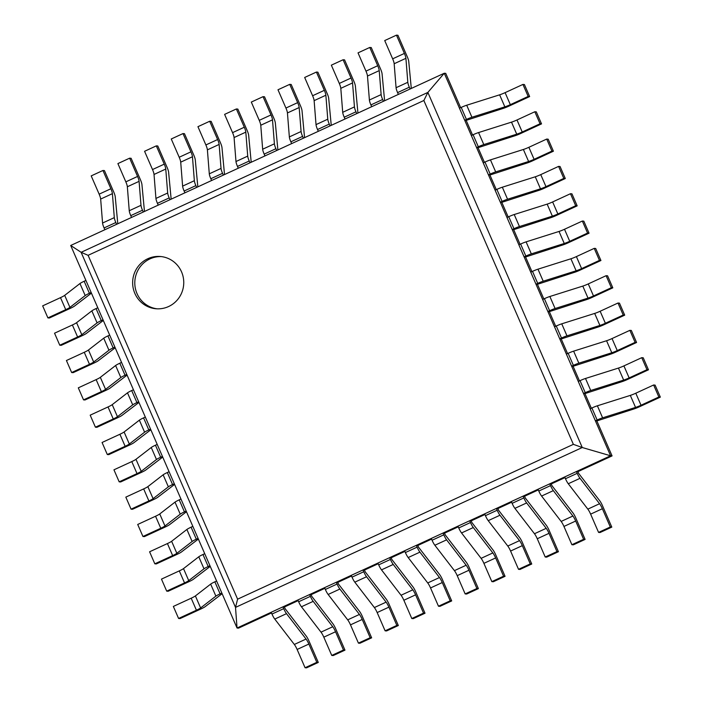 <?xml version="1.0" encoding="UTF-8"?>
<svg xmlns="http://www.w3.org/2000/svg" width="703" height="703" viewBox="0 0 703 703"><rect width="100%" height="100%" fill="white"/><g stroke="black" fill="none" stroke-linecap="round" stroke-linejoin="round"><path stroke-width="1.05" d="M598.569 532.408L610.309 526.995L602.366 508.726L590.625 514.139L598.569 532.408L600.054 532.523L611.795 527.109L602.471 505.677A6.591 1.301 65.2 0 0 599.677 500.677L578.692 473.444L577.919 471.651L612.067 455.904L610.591 455.781L237.043 628.016L235.514 607.401L81.117 252.307L70.704 245.479L237.043 628.016L238.519 628.139L271.481 612.937M305.067 667.736L316.807 662.323L308.863 644.053L297.123 649.467L305.067 667.736L306.543 667.85L318.283 662.437L308.969 641.004A6.591 1.301 65.2 0 0 306.174 636.004L285.19 608.772L284.416 606.979L298.169 600.634M331.746 655.433L343.486 650.02L335.551 631.751L323.811 637.164L331.746 655.433L333.231 655.548L344.971 650.134L335.647 628.702A6.591 1.301 65.2 0 0 332.853 623.702L311.877 596.469L311.095 594.676L324.848 588.332M358.433 643.131L370.173 637.718L362.23 619.448L350.489 624.862L358.433 643.131L359.91 643.245L371.65 637.832L362.335 616.399A6.591 1.301 65.2 0 0 359.541 611.399L338.556 584.167L337.774 582.374L351.526 576.029M385.112 630.828L396.852 625.415L388.908 607.146L377.168 612.559L385.112 630.828L386.588 630.942L398.329 625.529L389.014 604.097A6.591 1.301 65.2 0 0 386.219 599.097L365.235 571.864L364.462 570.071L378.214 563.727M411.8 618.526L423.54 613.113L415.596 594.843L403.856 600.257L411.8 618.526L413.276 618.64L425.016 613.227L415.701 591.794A6.591 1.301 65.2 0 0 412.898 586.794L391.923 559.562L391.14 557.769L404.893 551.424M438.479 606.223L450.219 600.81L442.275 582.541L430.535 587.954L438.479 606.223L439.955 606.337L451.695 600.924L442.38 579.492A6.591 1.301 65.2 0 0 439.586 574.492L418.601 547.259L417.819 545.466L431.58 539.122M465.158 593.921L476.898 588.508L468.963 570.238L457.214 575.652L465.158 593.921L466.643 594.035L478.383 588.622L469.059 567.189A6.591 1.301 65.2 0 0 466.265 562.189L445.289 534.957L444.507 533.164L458.259 526.819M491.845 581.618L503.585 576.205L495.641 557.936L483.901 563.349L491.845 581.618L493.321 581.733L505.062 576.319L495.747 554.887A6.591 1.301 65.2 0 0 492.952 549.887L471.968 522.654L471.186 520.861L484.938 514.517M518.524 569.316L530.264 563.903L522.32 545.633L510.58 551.047L518.524 569.316L520 569.43L531.74 564.017L522.426 542.584A6.591 1.301 65.2 0 0 519.631 537.584L498.647 510.352L497.873 508.559L511.626 502.214M545.212 557.013L556.952 551.6L549.008 533.331L537.268 538.744L545.212 557.013L546.688 557.128L558.428 551.714L549.105 530.282A6.591 1.301 65.2 0 0 546.31 525.282L525.334 498.049L524.552 496.256L538.305 489.912M571.89 544.711L583.631 539.298L575.687 521.028L563.947 526.442L571.89 544.711L573.367 544.825L585.107 539.412L575.792 517.979A6.591 1.301 65.2 0 0 572.998 512.979L552.013 485.747L551.231 483.954L564.992 477.609M612.067 455.904L596.865 420.93L595.388 420.807L597.137 420.007L591.908 407.977L590.16 408.786L595.388 420.807M591.346 408.241L584.984 393.601L583.508 393.487L585.256 392.678L580.028 380.657L578.279 381.465L583.508 393.487M579.465 380.912L573.103 366.281L571.618 366.158L573.376 365.358L568.147 353.328L566.398 354.136L571.618 366.158M567.585 353.591L561.222 338.951L559.737 338.837L561.495 338.029L556.266 326.007L554.518 326.816L559.737 338.837M555.704 326.262L549.342 311.631L547.857 311.508L549.605 310.708L544.386 298.678L542.637 299.487L547.857 311.508M543.823 298.942L537.461 284.302L535.976 284.188L537.725 283.379L532.505 271.358L530.747 272.166L535.976 284.188M531.943 271.613L525.58 256.982L524.095 256.859L525.844 256.059L520.624 244.038L518.867 244.837L524.095 256.859M520.062 244.293L513.7 229.653L512.215 229.538L513.963 228.73L508.735 216.709L506.986 217.517L512.215 229.538M508.181 216.963L501.819 202.332L500.334 202.218L502.083 201.41L496.854 189.388L495.105 190.188L500.334 202.218M496.3 189.643L489.929 175.012L488.453 174.889L490.202 174.08L484.973 162.059L483.225 162.868L488.453 174.889M484.42 162.323L478.049 147.683L476.572 147.568L478.321 146.76L473.093 134.739L471.344 135.538L476.572 147.568M472.539 134.994L466.168 120.362L464.692 120.239L466.44 119.431L461.212 107.41L459.463 108.218L464.692 120.239M460.658 107.673L445.737 73.358L444.261 73.244L427.863 92.427L423.856 100.511L573.367 444.349L582.26 447.521L427.863 92.427L81.117 252.307L88.103 255.321L423.856 100.511M70.704 245.479L444.261 73.244L610.591 455.781L582.26 447.521L235.514 607.401L237.605 599.167L88.103 255.321M181.55 271.868A26.222 25.554 -85.4 0 0 160.293 256.49A26.222 25.554 -85.4 0 0 132.726 280.594A26.222 25.554 -85.4 0 0 156.11 308.766A26.222 25.554 -85.4 0 0 181.55 271.868M161.365 256.595A26.222 25.554 -85.4 0 0 134.879 280.761A26.222 25.554 -85.4 0 0 157.182 308.837M91.434 293.142L74.492 306.077A6.591 0.712 156.5 0 1 70.291 308.362L49.368 318.011L47.892 317.888L42.663 305.867L60.502 297.641A6.591 0.712 156.5 0 0 64.694 295.357L79.966 283.537A6.591 0.712 -23.5 0 1 84.167 281.262L85.915 280.453L91.144 292.474L89.395 293.283L84.167 281.262M47.892 317.888L65.731 309.663A6.591 0.712 156.5 0 0 69.922 307.387L85.195 295.568A6.591 0.712 -23.5 0 1 89.395 293.283M510.334 104.668L505.105 92.647L522.944 84.422L528.173 96.443L510.334 104.668A6.591 0.712 -23.5 0 1 504.851 106.847L471.924 117.252A6.591 0.712 156.5 0 0 466.44 119.431M505.105 92.647A6.591 0.712 -23.5 0 1 499.622 94.826L466.695 105.23A6.591 0.712 156.5 0 0 461.212 107.41M466.168 120.362L503.243 108.394A6.591 0.712 -23.5 0 0 508.726 106.215L529.649 96.566L524.42 84.545L522.944 84.422M529.649 96.566L528.173 96.443M103.315 320.463L86.372 333.407A6.591 0.712 156.5 0 1 82.172 335.683L61.249 345.331L59.773 345.217L54.544 333.196L72.383 324.971A6.591 0.712 156.5 0 0 76.574 322.686L91.847 310.867A6.591 0.712 -23.5 0 1 96.047 308.582L97.796 307.773L103.025 319.803L101.276 320.603L96.047 308.582M59.773 345.217L77.611 336.992A6.591 0.712 156.5 0 0 81.803 334.707L97.076 322.888A6.591 0.712 -23.5 0 1 101.276 320.603M522.215 131.997L516.986 119.976L534.825 111.751L540.053 123.772L522.215 131.997A6.591 0.712 -23.5 0 1 516.731 134.176L483.805 144.581A6.591 0.712 156.5 0 0 478.321 146.76M516.986 119.976A6.591 0.712 -23.5 0 1 511.503 122.146L478.576 132.559A6.591 0.712 156.5 0 0 473.093 134.739M478.049 147.683L515.123 135.714A6.591 0.712 -23.5 0 0 520.607 133.535L541.53 123.886L536.301 111.865L534.825 111.751M541.53 123.886L540.053 123.772M115.195 347.792L98.253 360.727A6.591 0.712 156.5 0 1 94.053 363.012L73.13 372.66L71.653 372.537L66.425 360.516L84.263 352.291A6.591 0.712 156.5 0 0 88.455 350.006L103.728 338.187A6.591 0.712 -23.5 0 1 107.928 335.911L109.677 335.103L114.905 347.124L113.157 347.932L107.928 335.911M71.653 372.537L89.492 364.312A6.591 0.712 156.5 0 0 93.684 362.036L108.956 350.217A6.591 0.712 -23.5 0 1 113.157 347.932M534.095 159.317L528.867 147.296L546.706 139.071L551.934 151.092L534.095 159.317A6.591 0.712 -23.5 0 1 528.612 161.497L495.685 171.901A6.591 0.712 156.5 0 0 490.202 174.08M528.867 147.296A6.591 0.712 -23.5 0 1 523.384 149.475L490.457 159.88A6.591 0.712 156.5 0 0 484.973 162.059M489.929 175.012L527.004 163.043A6.591 0.712 -23.5 0 0 532.487 160.864L553.41 151.215L548.182 139.185L546.706 139.071M553.41 151.215L551.934 151.092M127.076 375.112L110.134 388.056A6.591 0.712 156.5 0 1 105.933 390.332L85.01 399.981L83.534 399.866L78.305 387.845L96.144 379.62A6.591 0.712 156.5 0 0 100.336 377.335L115.608 365.516A6.591 0.712 -23.5 0 1 119.809 363.231L121.557 362.423L126.786 374.453L125.037 375.253L119.809 363.231M83.534 399.866L101.373 391.641A6.591 0.712 156.5 0 0 105.564 389.357L120.837 377.537A6.591 0.712 -23.5 0 1 125.037 375.253M545.976 186.647L540.748 174.616L558.586 166.391L563.815 178.421L545.976 186.647A6.591 0.712 -23.5 0 1 540.493 188.826L507.566 199.23A6.591 0.712 156.5 0 0 502.083 201.41M540.748 174.616A6.591 0.712 -23.5 0 1 535.264 176.796L502.337 187.209A6.591 0.712 156.5 0 0 496.854 189.388M501.819 202.332L538.885 190.364A6.591 0.712 -23.5 0 0 544.368 188.184L565.291 178.536L560.063 166.514L558.586 166.391M565.291 178.536L563.815 178.421M138.957 402.441L122.014 415.376A6.591 0.712 156.5 0 1 117.814 417.661L96.891 427.31L95.415 427.187L90.186 415.165L108.025 406.94A6.591 0.712 156.5 0 0 112.216 404.656L127.489 392.836A6.591 0.712 -23.5 0 1 131.689 390.56L133.438 389.752L138.667 401.773L136.918 402.582L131.689 390.56M95.415 427.187L113.253 418.962A6.591 0.712 156.5 0 0 117.445 416.686L132.718 404.858A6.591 0.712 -23.5 0 1 136.918 402.582M557.857 213.967L552.628 201.946L570.467 193.72L575.695 205.742L557.857 213.967A6.591 0.712 -23.5 0 1 552.373 216.146L519.447 226.551A6.591 0.712 156.5 0 0 513.963 228.73M552.628 201.946A6.591 0.712 -23.5 0 1 547.154 204.125L514.218 214.529A6.591 0.712 156.5 0 0 508.735 216.709M513.7 229.653L550.765 217.693A6.591 0.712 -23.5 0 0 556.249 215.513L577.172 205.865L571.943 193.835L570.467 193.72M577.172 205.865L575.695 205.742M150.837 429.761L133.895 442.697A6.591 0.712 156.5 0 1 129.695 444.981L108.772 454.63L107.295 454.516L102.067 442.486L119.905 434.261A6.591 0.712 156.5 0 0 124.097 431.985L139.37 420.166A6.591 0.712 -23.5 0 1 143.57 417.881L145.319 417.072L150.547 429.094L148.799 429.902L143.57 417.881M107.295 454.516L125.134 446.291A6.591 0.712 156.5 0 0 129.326 444.006L144.598 432.187A6.591 0.712 -23.5 0 1 148.799 429.902M569.738 241.296L564.509 229.266L582.348 221.041L587.576 233.071L569.738 241.296A6.591 0.712 -23.5 0 1 564.254 243.475L531.327 253.88A6.591 0.712 156.5 0 0 525.844 256.059M564.509 229.266A6.591 0.712 -23.5 0 1 559.034 231.445L526.099 241.858A6.591 0.712 156.5 0 0 520.624 244.038M525.58 256.982L562.646 245.013A6.591 0.712 -23.5 0 0 568.129 242.834L589.052 233.185L583.824 221.164L582.348 221.041M589.052 233.185L587.576 233.071M162.718 457.091L145.776 470.026A6.591 0.712 156.5 0 1 141.575 472.311L120.652 481.959L119.176 481.836L113.948 469.815L131.786 461.59A6.591 0.712 156.5 0 0 135.978 459.305L151.25 447.486A6.591 0.712 -23.5 0 1 155.451 445.21L157.2 444.401L162.428 456.423L160.679 457.231L155.451 445.21M119.176 481.836L137.015 473.611A6.591 0.712 156.5 0 0 141.206 471.326L156.479 459.507A6.591 0.712 -23.5 0 1 160.679 457.231M581.618 268.616L576.39 256.595L594.228 248.37L599.457 260.391L581.618 268.616A6.591 0.712 -23.5 0 1 576.144 270.796L543.208 281.2A6.591 0.712 156.5 0 0 537.725 283.379M576.39 256.595A6.591 0.712 -23.5 0 1 570.915 258.774L537.98 269.179A6.591 0.712 156.5 0 0 532.505 271.358M537.461 284.302L574.527 272.333A6.591 0.712 -23.5 0 0 580.01 270.163L600.933 260.514L595.705 248.484L594.228 248.37M600.933 260.514L599.457 260.391M174.599 484.411L157.657 497.346A6.591 0.712 156.5 0 1 153.456 499.631L132.533 509.28L131.057 509.165L125.828 497.135L143.667 488.91A6.591 0.712 156.5 0 0 147.858 486.634L163.131 474.815A6.591 0.712 -23.5 0 1 167.332 472.53L169.08 471.722L174.309 483.743L172.56 484.552L167.332 472.53M131.057 509.165L148.895 500.94A6.591 0.712 156.5 0 0 153.087 498.655L168.36 486.836A6.591 0.712 -23.5 0 1 172.56 484.552M593.499 295.945L588.27 283.915L606.109 275.69L611.338 287.72L593.499 295.945A6.591 0.712 -23.5 0 1 588.024 298.116L555.089 308.529A6.591 0.712 156.5 0 0 549.605 310.708M588.27 283.915A6.591 0.712 -23.5 0 1 582.796 286.095L549.86 296.499A6.591 0.712 156.5 0 0 544.386 298.678M549.342 311.631L586.407 299.663A6.591 0.712 -23.5 0 0 591.891 297.483L612.814 287.835L607.585 275.813L606.109 275.69M612.814 287.835L611.338 287.72M186.48 511.74L169.537 524.675A6.591 0.712 156.5 0 1 165.337 526.96L144.414 536.609L142.937 536.486L137.709 524.464L155.548 516.239A6.591 0.712 156.5 0 0 159.739 513.955L175.012 502.135A6.591 0.712 -23.5 0 1 179.212 499.859L180.961 499.051L186.19 511.072L184.441 511.881L179.212 499.859M142.937 536.486L160.776 528.261A6.591 0.712 156.5 0 0 164.968 525.976L180.24 514.157A6.591 0.712 -23.5 0 1 184.441 511.881M605.38 323.266L600.151 311.244L617.99 303.019L623.218 315.041L605.38 323.266A6.591 0.712 -23.5 0 1 599.905 325.445L566.97 335.849A6.591 0.712 156.5 0 0 561.495 338.029M600.151 311.244A6.591 0.712 -23.5 0 1 594.676 313.424L561.741 323.828A6.591 0.712 156.5 0 0 556.266 326.007M561.222 338.951L598.288 326.983A6.591 0.712 -23.5 0 0 603.772 324.804L624.695 315.155L619.466 303.134L617.99 303.019M624.695 315.155L623.218 315.041M198.36 539.06L181.418 551.996A6.591 0.712 156.5 0 1 177.226 554.28L156.294 563.929L154.818 563.815L149.59 551.785L167.428 543.56A6.591 0.712 156.5 0 0 171.629 541.284L186.893 529.464A6.591 0.712 -23.5 0 1 191.093 527.18L192.842 526.371L198.07 538.393L196.322 539.201L191.093 527.18M154.818 563.815L172.657 555.59A6.591 0.712 156.5 0 0 176.848 553.305L192.121 541.486A6.591 0.712 -23.5 0 1 196.322 539.201M617.26 350.586L612.032 338.565L629.87 330.34L635.099 342.361L617.26 350.586A6.591 0.712 -23.5 0 1 611.786 352.765L578.85 363.179A6.591 0.712 156.5 0 0 573.376 365.358M612.032 338.565A6.591 0.712 -23.5 0 1 606.557 340.744L573.622 351.149A6.591 0.712 156.5 0 0 568.147 353.328M573.103 366.281L610.169 354.312A6.591 0.712 -23.5 0 0 615.652 352.133L636.575 342.484L631.347 330.463L629.87 330.34M636.575 342.484L635.099 342.361M210.241 566.39L193.299 579.325A6.591 0.712 156.5 0 1 189.107 581.601L168.175 591.249L166.699 591.135L161.47 579.114L179.309 570.889A6.591 0.712 156.5 0 0 183.509 568.604L198.782 556.785A6.591 0.712 -23.5 0 1 202.974 554.5L204.722 553.7L209.951 565.722L208.202 566.53L202.974 554.5M166.699 591.135L184.537 582.91A6.591 0.712 156.5 0 0 188.729 580.625L204.002 568.806A6.591 0.712 -23.5 0 1 208.202 566.53M629.141 377.915L623.913 365.894L641.751 357.669L646.98 369.69L629.141 377.915A6.591 0.712 -23.5 0 1 623.666 380.095L590.731 390.499A6.591 0.712 156.5 0 0 585.256 392.678M623.913 365.894A6.591 0.712 -23.5 0 1 618.438 368.073L585.502 378.478A6.591 0.712 156.5 0 0 580.028 380.657M584.984 393.601L622.058 381.632A6.591 0.712 -23.5 0 0 627.533 379.453L648.456 369.804L643.227 357.783L641.751 357.669M648.456 369.804L646.98 369.69M222.122 593.71L205.179 606.645A6.591 0.712 156.5 0 1 200.988 608.93L180.056 618.578L178.58 618.455L173.351 606.434L191.19 598.209A6.591 0.712 156.5 0 0 195.39 595.933L210.663 584.114A6.591 0.712 -23.5 0 1 214.854 581.829L216.603 581.021L221.832 593.042L220.083 593.85L214.854 581.829M178.58 618.455L196.418 610.23A6.591 0.712 156.5 0 0 200.61 607.954L215.883 596.135A6.591 0.712 -23.5 0 1 220.083 593.85M641.022 405.236L635.793 393.214L653.632 384.989L658.86 397.01L641.022 405.236A6.591 0.712 -23.5 0 1 635.547 407.415L602.612 417.828A6.591 0.712 156.5 0 0 597.137 420.007M635.793 393.214A6.591 0.712 -23.5 0 1 630.319 395.394L597.383 405.798A6.591 0.712 156.5 0 0 591.908 407.977M596.865 420.93L633.939 408.961A6.591 0.712 -23.5 0 0 639.414 406.782L660.337 397.133L655.108 385.112L653.632 384.989M660.337 397.133L658.86 397.01M117.788 223.765L115.257 196.928A6.591 1.301 -114.8 0 0 113.745 192.024L104.431 170.592L102.946 170.477L91.205 175.891L99.149 194.16A6.591 1.301 -114.8 0 1 100.661 199.063L102.568 223.036A6.591 1.301 65.2 0 0 104.079 227.939L115.819 222.526A6.591 1.301 65.2 0 1 114.308 217.622L112.401 193.65L100.661 199.063M115.819 222.526L116.601 224.319L104.861 229.732L104.079 227.939M112.401 193.65A6.591 1.301 -114.8 0 0 110.889 188.747L102.946 170.477M297.123 649.467A6.591 1.301 65.2 0 0 294.329 644.458L274.768 619.071A6.591 1.301 -114.8 0 1 271.973 614.062L271.191 612.269L282.931 606.856L284.416 606.979M318.283 662.437L316.807 662.323M308.863 644.053A6.591 1.301 65.2 0 0 306.069 639.045L286.508 613.657A6.591 1.301 -114.8 0 1 283.713 608.649L282.931 606.856M144.466 211.462L141.944 184.625A6.591 1.301 -114.8 0 0 140.424 179.722L131.109 158.289L129.633 158.175L117.893 163.588L125.837 181.857A6.591 1.301 -114.8 0 1 127.348 186.761L129.247 210.733A6.591 1.301 65.2 0 0 130.758 215.636L142.498 210.223A6.591 1.301 65.2 0 1 140.987 205.32L139.089 181.348L127.348 186.761M142.498 210.223L143.28 212.016L131.54 217.429L130.758 215.636M139.089 181.348A6.591 1.301 -114.8 0 0 137.577 176.444L129.633 158.175M323.811 637.164A6.591 1.301 65.2 0 0 321.007 632.155L301.446 606.768A6.591 1.301 -114.8 0 1 298.652 601.759L297.879 599.967L309.619 594.553L311.095 594.676M344.971 650.134L343.486 650.02M335.551 631.751A6.591 1.301 65.2 0 0 332.756 626.742L313.186 601.355A6.591 1.301 -114.8 0 1 310.392 596.346L309.619 594.553M171.154 199.16L168.623 172.323A6.591 1.301 -114.8 0 0 167.112 167.419L157.788 145.987L156.312 145.873L144.572 151.286L152.516 169.555A6.591 1.301 -114.8 0 1 154.027 174.458L155.934 198.431A6.591 1.301 65.2 0 0 157.446 203.334L169.186 197.921A6.591 1.301 65.2 0 1 167.674 193.017L165.767 169.045L154.027 174.458M169.186 197.921L169.968 199.714L158.228 205.127L157.446 203.334M165.767 169.045A6.591 1.301 -114.8 0 0 164.256 164.142L156.312 145.873M350.489 624.862A6.591 1.301 65.2 0 0 347.695 619.853L328.134 594.466A6.591 1.301 -114.8 0 1 325.34 589.457L324.558 587.664L336.298 582.251L337.774 582.374M371.65 637.832L370.173 637.718M362.23 619.448A6.591 1.301 65.2 0 0 359.435 614.44L339.874 589.052A6.591 1.301 -114.8 0 1 337.08 584.044L336.298 582.251M197.833 186.857L195.302 160.02A6.591 1.301 -114.8 0 0 193.791 155.117L184.476 133.684L183 133.57L171.26 138.983L179.195 157.252A6.591 1.301 -114.8 0 1 180.715 162.156L182.613 186.128A6.591 1.301 65.2 0 0 184.124 191.031L195.865 185.618A6.591 1.301 65.2 0 1 194.353 180.715L192.455 156.743L180.715 162.156M195.865 185.618L196.647 187.411L184.907 192.824L184.124 191.031M192.455 156.743A6.591 1.301 -114.8 0 0 190.935 151.839L183 133.57M377.168 612.559A6.591 1.301 65.2 0 0 374.374 607.55L354.813 582.163A6.591 1.301 -114.8 0 1 352.018 577.154L351.236 575.362L362.976 569.948L364.462 570.071M398.329 625.529L396.852 625.415M388.908 607.146A6.591 1.301 65.2 0 0 386.114 602.137L366.553 576.75A6.591 1.301 -114.8 0 1 363.759 571.741L362.976 569.948M224.521 174.555L221.99 147.718A6.591 1.301 -114.8 0 0 220.478 142.814L211.155 121.382L209.679 121.267L197.938 126.681L205.882 144.95A6.591 1.301 -114.8 0 1 207.394 149.853L209.292 173.826A6.591 1.301 65.2 0 0 210.812 178.729L222.552 173.316A6.591 1.301 65.2 0 1 221.032 168.412L219.134 144.44L207.394 149.853M222.552 173.316L223.326 175.109L211.585 180.522L210.812 178.729M219.134 144.44A6.591 1.301 -114.8 0 0 217.622 139.537L209.679 121.267M403.856 600.257A6.591 1.301 65.2 0 0 401.061 595.248L381.501 569.861A6.591 1.301 -114.8 0 1 378.697 564.852L377.924 563.059L389.664 557.646L391.14 557.769M425.016 613.227L423.54 613.113M415.596 594.843A6.591 1.301 65.2 0 0 412.802 589.835L393.241 564.447A6.591 1.301 -114.8 0 1 390.437 559.439L389.664 557.646M251.199 162.252L248.669 135.415A6.591 1.301 -114.8 0 0 247.157 130.512L237.842 109.079L236.357 108.965L224.617 114.378L232.561 132.647A6.591 1.301 -114.8 0 1 234.073 137.551L235.98 161.523A6.591 1.301 65.2 0 0 237.491 166.426L249.231 161.013A6.591 1.301 65.2 0 1 247.72 156.11L245.813 132.138L234.073 137.551M249.231 161.013L250.013 162.806L238.273 168.219L237.491 166.426M245.813 132.138A6.591 1.301 -114.8 0 0 244.301 127.234L236.357 108.965M430.535 587.954A6.591 1.301 65.2 0 0 427.74 582.945L408.179 557.558A6.591 1.301 -114.8 0 1 405.385 552.549L404.603 550.757L416.343 545.343L417.819 545.466M451.695 600.924L450.219 600.81M442.275 582.541A6.591 1.301 65.2 0 0 439.48 577.532L419.919 552.145A6.591 1.301 -114.8 0 1 417.125 547.136L416.343 545.343M277.878 149.95L275.356 123.113A6.591 1.301 -114.8 0 0 273.836 118.209L264.521 96.777L263.045 96.663L251.305 102.076L259.249 120.345A6.591 1.301 -114.8 0 1 260.76 125.248L262.658 149.221A6.591 1.301 65.2 0 0 264.17 154.124L275.91 148.711A6.591 1.301 65.2 0 1 274.398 143.807L272.5 119.835L260.76 125.248M275.91 148.711L276.692 150.504L264.952 155.917L264.17 154.124M272.5 119.835A6.591 1.301 -114.8 0 0 270.989 114.932L263.045 96.663M457.214 575.652A6.591 1.301 65.2 0 0 454.419 570.643L434.858 545.256A6.591 1.301 -114.8 0 1 432.064 540.247L431.291 538.454L443.031 533.041L444.507 533.164M478.383 588.622L476.898 588.508M468.963 570.238A6.591 1.301 65.2 0 0 466.159 565.23L446.598 539.842A6.591 1.301 -114.8 0 1 443.804 534.834L443.031 533.041M304.566 137.647L302.035 110.81A6.591 1.301 -114.8 0 0 300.524 105.907L291.2 84.474L289.724 84.36L277.984 89.773L285.928 108.042A6.591 1.301 -114.8 0 1 287.439 112.946L289.346 136.918A6.591 1.301 65.2 0 0 290.857 141.821L302.598 136.408A6.591 1.301 65.2 0 1 301.086 131.505L299.179 107.533L287.439 112.946M302.598 136.408L303.371 138.201L291.631 143.614L290.857 141.821M299.179 107.533A6.591 1.301 -114.8 0 0 297.668 102.629L289.724 84.36M483.901 563.349A6.591 1.301 65.2 0 0 481.107 558.34L461.546 532.953A6.591 1.301 -114.8 0 1 458.751 527.944L457.969 526.152L469.709 520.738L471.186 520.861M505.062 576.319L503.585 576.205M495.641 557.936A6.591 1.301 65.2 0 0 492.847 552.927L473.286 527.54A6.591 1.301 -114.8 0 1 470.492 522.531L469.709 520.738M331.245 125.345L328.714 98.508A6.591 1.301 -114.8 0 0 327.203 93.604L317.888 72.172L316.412 72.058L304.671 77.471L312.607 95.74A6.591 1.301 -114.8 0 1 314.127 100.643L316.025 124.616A6.591 1.301 65.2 0 0 317.536 129.519L329.276 124.106A6.591 1.301 65.2 0 1 327.765 119.202L325.867 95.23L314.127 100.643M329.276 124.106L330.059 125.899L318.318 131.312L317.536 129.519M325.867 95.23A6.591 1.301 -114.8 0 0 324.347 90.327L316.412 72.058M510.58 551.047A6.591 1.301 65.2 0 0 507.786 546.038L488.225 520.651A6.591 1.301 -114.8 0 1 485.43 515.642L484.648 513.849L496.388 508.436L497.873 508.559M531.74 564.017L530.264 563.903M522.32 545.633A6.591 1.301 65.2 0 0 519.526 540.625L499.965 515.237A6.591 1.301 -114.8 0 1 497.17 510.229L496.388 508.436M357.932 113.042L355.402 86.205A6.591 1.301 -114.8 0 0 353.89 81.302L344.567 59.869L343.09 59.755L331.35 65.168L339.294 83.437A6.591 1.301 -114.8 0 1 340.806 88.341L342.704 112.313A6.591 1.301 65.2 0 0 344.224 117.216L355.964 111.803A6.591 1.301 65.2 0 1 354.444 106.9L352.546 82.928L340.806 88.341M355.964 111.803L356.737 113.596L344.997 119.009L344.224 117.216M352.546 82.928A6.591 1.301 -114.8 0 0 351.034 78.024L343.09 59.755M537.268 538.744A6.591 1.301 65.2 0 0 534.473 533.735L514.904 508.348A6.591 1.301 -114.8 0 1 512.109 503.339L511.336 501.547L523.076 496.133L524.552 496.256M558.428 551.714L556.952 551.6M549.008 533.331A6.591 1.301 65.2 0 0 546.213 528.322L526.644 502.935A6.591 1.301 -114.8 0 1 523.849 497.926L523.076 496.133M384.611 100.74L382.081 73.903A6.591 1.301 -114.8 0 0 380.569 68.999L371.254 47.567L369.769 47.453L358.029 52.866L365.973 71.135A6.591 1.301 -114.8 0 1 367.484 76.038L369.391 100.011A6.591 1.301 65.2 0 0 370.903 104.914L382.643 99.501A6.591 1.301 65.2 0 1 381.131 94.597L379.225 70.625L367.484 76.038M382.643 99.501L383.425 101.294L371.685 106.707L370.903 104.914M379.225 70.625A6.591 1.301 -114.8 0 0 377.713 65.722L369.769 47.453M563.947 526.442A6.591 1.301 65.2 0 0 561.152 521.433L541.591 496.046A6.591 1.301 -114.8 0 1 538.797 491.037L538.015 489.244L549.755 483.831L551.231 483.954M585.107 539.412L583.631 539.298M575.687 521.028A6.591 1.301 65.2 0 0 572.892 516.02L553.331 490.632A6.591 1.301 -114.8 0 1 550.537 485.624L549.755 483.831M411.29 88.437L408.759 61.6A6.591 1.301 -114.8 0 0 407.248 56.697L397.933 35.264L396.457 35.15L384.717 40.563L392.661 58.832A6.591 1.301 -114.8 0 1 394.172 63.736L396.07 87.708A6.591 1.301 65.2 0 0 397.582 92.611L409.322 87.198A6.591 1.301 65.2 0 1 407.81 82.295L405.912 58.323L394.172 63.736M409.322 87.198L410.104 88.991L398.364 94.404L397.582 92.611M405.912 58.323A6.591 1.301 -114.8 0 0 404.401 53.419L396.457 35.15M590.625 514.139A6.591 1.301 65.2 0 0 587.831 509.13L568.27 483.743A6.591 1.301 -114.8 0 1 565.476 478.734L564.702 476.942L576.442 471.528L577.919 471.651M611.795 527.109L610.309 526.995M602.366 508.726A6.591 1.301 65.2 0 0 599.571 503.717L580.01 478.33A6.591 1.301 -114.8 0 1 577.216 473.321L576.442 471.528M237.605 599.167L573.367 444.349M65.731 309.663L60.502 297.641M69.922 307.387L64.694 295.357M85.195 295.568L79.966 283.537M504.851 106.847L499.622 94.826M471.924 117.252L466.695 105.23M77.611 336.992L72.383 324.971M81.803 334.707L76.574 322.686M97.076 322.888L91.847 310.867M516.731 134.176L511.503 122.146M483.805 144.581L478.576 132.559M89.492 364.312L84.263 352.291M93.684 362.036L88.455 350.006M108.956 350.217L103.728 338.187M528.612 161.497L523.384 149.475M495.685 171.901L490.457 159.88M101.373 391.641L96.144 379.62M105.564 389.357L100.336 377.335M120.837 377.537L115.608 365.516M540.493 188.826L535.264 176.796M507.566 199.23L502.337 187.209M113.253 418.962L108.025 406.94M117.445 416.686L112.216 404.656M132.718 404.858L127.489 392.836M552.373 216.146L547.154 204.125M519.447 226.551L514.218 214.529M125.134 446.291L119.905 434.261M129.326 444.006L124.097 431.985M144.598 432.187L139.37 420.166M564.254 243.475L559.034 231.445M531.327 253.88L526.099 241.858M137.015 473.611L131.786 461.59M141.206 471.326L135.978 459.305M156.479 459.507L151.25 447.486M576.144 270.796L570.915 258.774M543.208 281.2L537.98 269.179M148.895 500.94L143.667 488.91M153.087 498.655L147.858 486.634M168.36 486.836L163.131 474.815M588.024 298.116L582.796 286.095M555.089 308.529L549.86 296.499M160.776 528.261L155.548 516.239M164.968 525.976L159.739 513.955M180.24 514.157L175.012 502.135M599.905 325.445L594.676 313.424M566.97 335.849L561.741 323.828M172.657 555.59L167.428 543.56M176.848 553.305L171.629 541.284M192.121 541.486L186.893 529.464M611.786 352.765L606.557 340.744M578.85 363.179L573.622 351.149M184.537 582.91L179.309 570.889M188.729 580.625L183.509 568.604M204.002 568.806L198.782 556.785M623.666 380.095L618.438 368.073M590.731 390.499L585.502 378.478M196.418 610.23L191.19 598.209M200.61 607.954L195.39 595.933M215.883 596.135L210.663 584.114M635.547 407.415L630.319 395.394M602.612 417.828L597.383 405.798M110.889 188.747L99.149 194.16M102.568 223.036L114.308 217.622M306.069 639.045L294.329 644.458M274.768 619.071L286.508 613.657M271.973 614.062L283.713 608.649M137.577 176.444L125.837 181.857M129.247 210.733L140.987 205.32M332.756 626.742L321.007 632.155M301.446 606.768L313.186 601.355M298.652 601.759L310.392 596.346M164.256 164.142L152.516 169.555M155.934 198.431L167.674 193.017M359.435 614.44L347.695 619.853M328.134 594.466L339.874 589.052M325.34 589.457L337.08 584.044M190.935 151.839L179.195 157.252M182.613 186.128L194.353 180.715M386.114 602.137L374.374 607.55M354.813 582.163L366.553 576.75M352.018 577.154L363.759 571.741M217.622 139.537L205.882 144.95M209.292 173.826L221.032 168.412M412.802 589.835L401.061 595.248M381.501 569.861L393.241 564.447M378.697 564.852L390.437 559.439M244.301 127.234L232.561 132.647M235.98 161.523L247.72 156.11M439.48 577.532L427.74 582.945M408.179 557.558L419.919 552.145M405.385 552.549L417.125 547.136M270.989 114.932L259.249 120.345M262.658 149.221L274.398 143.807M466.159 565.23L454.419 570.643M434.858 545.256L446.598 539.842M432.064 540.247L443.804 534.834M297.668 102.629L285.928 108.042M289.346 136.918L301.086 131.505M492.847 552.927L481.107 558.34M461.546 532.953L473.286 527.54M458.751 527.944L470.492 522.531M324.347 90.327L312.607 95.74M316.025 124.616L327.765 119.202M519.526 540.625L507.786 546.038M488.225 520.651L499.965 515.237M485.43 515.642L497.17 510.229M351.034 78.024L339.294 83.437M342.704 112.313L354.444 106.9M546.213 528.322L534.473 533.735M514.904 508.348L526.644 502.935M512.109 503.339L523.849 497.926M377.713 65.722L365.973 71.135M369.391 100.011L381.131 94.597M572.892 516.02L561.152 521.433M541.591 496.046L553.331 490.632M538.797 491.037L550.537 485.624M404.401 53.419L392.661 58.832M396.07 87.708L407.81 82.295M599.571 503.717L587.831 509.13M568.27 483.743L580.01 478.33M565.476 478.734L577.216 473.321"/></g></svg>

